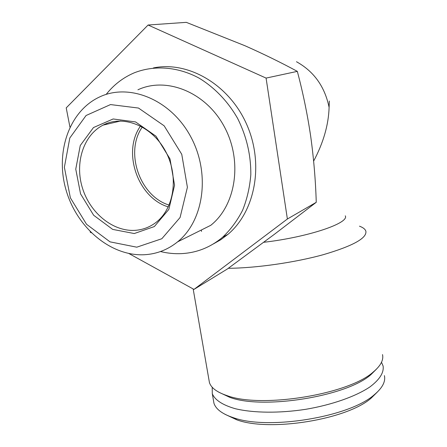 <?xml version="1.0" encoding="UTF-8"?>
<svg xmlns="http://www.w3.org/2000/svg" width="447" height="447" viewBox="0 0 447 447"><rect width="100%" height="100%" fill="white"/><g stroke="black" fill="none" stroke-linecap="round" stroke-linejoin="round"><path stroke-width="0.67" d="M186.315 22.35L244.939 45.728C263.456 53.947 280.923 62.491 297.328 71.369C302.96 92.602 307.413 114.225 310.682 136.246C313.733 158.344 315.593 180.364 316.252 202.307L274.106 234.519L227.193 269.1L193.981 289.41L287.382 219.002L266.082 78.091L148.102 25.015L186.315 22.35M313.638 161.093C323.393 142.772 328.551 124.869 329.104 107.397L329.327 101.039M296.506 61.753C313.956 71.447 324.824 86.662 329.104 107.397M345.274 215.823C349.649 223.025 308.335 237.139 263.68 242.296M359.472 226.171C363.098 227.523 365.233 229.199 365.869 231.205C367.054 238.145 352.923 245.951 323.483 254.628C294.858 262.557 256.148 268.088 228.294 268.301M382.509 354.583C383.755 359.952 380.721 365.713 373.407 371.87C348.978 394.427 261.288 408.625 226.959 395.589C216.996 392.231 211.157 387.907 209.436 382.615L208.928 379.687M376.536 369.049L371.166 374.396C347.425 396.299 263.02 409.972 229.702 397.31L218.896 392.231M381.509 362.271L383.107 366.037C384.051 372.625 379.654 379.587 369.92 386.923C355.751 396.439 332.048 404.837 305.759 409.307C279.364 413.374 253.276 413.034 235.312 408.72C222.561 405.032 214.89 400.026 212.297 393.701L212.191 387.219M384.403 375.614C385.761 381.654 382.33 388.08 374.111 394.885C349.107 417.207 267.82 430.372 233.356 417.682C222.304 414 215.834 409.178 213.945 403.222L213.415 400.149M377.296 392.092L371.189 398.115C347.174 419.543 269.96 432.053 236.899 419.867L225.059 414.319M266.082 78.091L297.328 71.369M287.382 219.002L316.252 202.307M90.171 231.68L90.277 232.239L91.294 232.798M128.909 253.533L193.981 289.41M148.102 25.015L66.217 107.883L69.944 127.138M213.169 244.04L220.835 239.698L227.976 234.329C255.265 211.386 264.328 163.831 246.588 124.193C229.054 84.461 188.075 60.719 153.382 67.944M160.495 251.538C167.524 253.265 174.57 253.963 181.644 253.617C196.887 252.801 210.559 247.32 222.662 237.184C230.613 229.646 237.251 220.678 242.587 210.291C247.029 199.239 249.772 187.405 250.806 174.794C251.002 155.232 246.61 136.441 237.625 118.427C227.864 101.318 214.381 87.316 198.764 77.946C177.548 66.609 154.193 65.011 134.329 72.788C123.199 77.527 113.812 84.734 106.162 94.412M177.599 241.849C203.815 220.924 210.705 173.553 190.746 136.76C171.067 99.787 129.557 82.723 99.715 96.904C68.793 111.158 55.037 152.935 66.139 190.321C76.99 227.802 110.778 256.399 144.325 254.734C156.646 254.064 167.737 249.772 177.599 241.849L210.76 225.316C235.949 205.391 242.894 160.976 224.282 126.68C205.944 92.216 166.636 76.398 137.933 89.786M106.744 123.478L106.403 124.344M136.771 247.185L161.82 238.737L180.085 217.499L187.399 187.276L181.756 154.304L164.144 125.808L138.492 108.051L110.51 104.576L86.07 115.505L69.805 137.994L64.374 167.279L70.375 197.848L86.534 224.271L110.029 241.855L136.771 247.185M134.262 233.541L154.338 226.562L168.849 209.397L174.565 185.192L169.994 158.903L155.969 136.179L135.542 121.925L113.158 118.975L93.473 127.557L80.253 145.526L75.755 169.134L80.555 193.869L93.646 215.253L112.683 229.395L134.262 233.541M142.342 126.97C124.389 152.069 139.833 196.362 169.134 205.089M140.542 126.009C121.852 151.974 137.905 197.96 168.307 206.911M135.218 230.334C142.666 229.814 149.432 227.299 155.511 222.79C174.168 209.112 179.219 176.436 165.524 151.226C152.047 125.875 123.288 114.415 103.039 125.138C83.192 135.324 74.621 163.261 82.494 188.204C90.21 213.197 113.08 231.814 135.218 230.334M201.301 230.032L201.536 231.417M193.165 288.958L209.436 382.615M371.166 374.396L373.407 371.87M229.702 397.31L226.959 395.589M212.297 393.701L213.945 403.222M371.189 398.115L374.111 394.885M236.899 419.867L233.356 417.682M296.523 61.72L297.143 62.088M227.976 234.329L222.662 237.184M120.718 120.969L103.039 125.138"/></g></svg>
